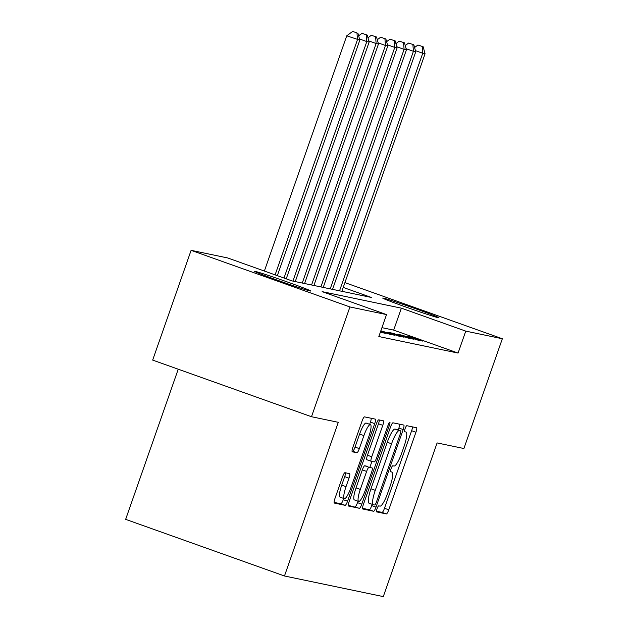 <?xml version="1.0" encoding="UTF-8"?>
<svg xmlns="http://www.w3.org/2000/svg" width="628" height="628" viewBox="0 0 628 628"><rect width="100%" height="100%" fill="white"/><g stroke="black" fill="none" stroke-linecap="round" stroke-linejoin="round"><path stroke-width="0.94" d="M377.043 508.743A3.195 0.652 109.6 0 0 376.612 511.891A3.195 0.652 109.6 0 0 376.627 511.891L386.353 513.924A4.569 0.926 109.6 0 0 388.771 509.803L415.94 432.229A4.569 0.926 109.6 0 0 416.56 427.731A4.569 0.926 109.6 0 0 416.537 427.731L406.811 425.698A3.195 0.652 109.6 0 0 405.115 428.586A3.195 0.652 109.6 0 0 404.683 431.726A3.195 0.652 109.6 0 0 404.699 431.734L405.955 431.993A14.617 2.967 109.6 0 1 406.041 432.017A14.617 2.967 109.6 0 1 404.055 446.398L401.794 452.859A14.617 2.967 109.6 0 1 394.039 466.039L392.775 465.78A3.195 0.652 109.6 0 0 391.079 468.661A3.195 0.652 109.6 0 0 390.647 471.809A3.195 0.652 109.6 0 0 390.663 471.816L391.919 472.075A14.617 2.967 109.6 0 1 392.005 472.099A14.617 2.967 109.6 0 1 390.019 486.48L387.759 492.941A14.617 2.967 109.6 0 1 380.003 506.121L378.739 505.862A3.195 0.652 109.6 0 0 377.043 508.743M255.164 271.375A29.783 0.816 -160.7 0 1 285.771 281.415A29.783 0.816 -160.7 0 1 310.75 291.015A29.783 0.816 -160.7 0 1 310.106 290.968A29.783 0.816 -160.7 0 1 279.507 280.936A29.783 0.816 -160.7 0 1 254.528 271.327A29.783 0.816 -160.7 0 1 255.164 271.375M383.347 298.112A29.783 0.816 -160.7 0 1 413.954 308.152A29.783 0.816 -160.7 0 1 438.925 317.752A29.783 0.816 -160.7 0 1 438.289 317.705A29.783 0.816 -160.7 0 1 407.682 307.673A29.783 0.816 -160.7 0 1 382.703 298.065A29.783 0.816 -160.7 0 1 383.347 298.112M344.968 472.688A4.569 0.926 109.6 0 0 342.55 476.809L334.928 498.569A4.569 0.926 109.6 0 0 334.308 503.067A4.569 0.926 109.6 0 0 334.332 503.075L345.125 505.32A4.569 0.926 109.6 0 0 347.551 501.207L374.72 423.633A4.569 0.926 109.6 0 0 375.34 419.135A4.569 0.926 109.6 0 0 375.316 419.127L364.515 416.874A4.569 0.926 109.6 0 0 362.089 420.995L352.889 447.285A4.569 0.926 109.6 0 0 352.269 451.775A4.569 0.926 109.6 0 0 352.292 451.783L356.908 452.749A4.569 0.926 109.6 0 0 359.334 448.627L363.902 435.596A12.222 2.481 109.6 0 1 370.457 424.599A12.222 2.481 109.6 0 1 368.801 436.617L350.911 487.681A12.222 2.481 109.6 0 1 344.364 498.687A12.222 2.481 109.6 0 1 346.02 486.661L348.995 478.151A4.569 0.926 109.6 0 0 349.615 473.661L344.968 472.688M344.913 282.616L502.345 338.751L463.904 448.518L437.104 442.928L383.292 596.6L284.476 575.986L338.288 422.314L311.488 416.725L349.929 306.959L191.108 250.329L227.697 257.959L292.083 280.92L371.321 297.444L343.226 287.428M502.345 338.751L465.756 331.121L401.371 308.16L322.133 291.635L386.518 314.589L349.929 306.959M386.518 314.589L378.833 336.545L458.071 353.069L465.756 331.121M363.384 504.504A4.569 0.926 109.6 0 0 362.764 509.002A4.569 0.926 109.6 0 0 362.788 509.01L373.589 511.263A4.569 0.926 109.6 0 0 376.007 507.141L403.176 429.568A4.569 0.926 109.6 0 0 403.796 425.07A4.569 0.926 109.6 0 0 403.773 425.062L392.971 422.817A4.569 0.926 109.6 0 0 390.545 426.93L363.384 504.504M359.357 508.288L348.564 506.042A4.569 0.926 109.6 0 1 348.532 506.035A4.569 0.926 109.6 0 1 349.152 501.536L376.321 423.963A4.569 0.926 109.6 0 1 378.747 419.842L383.363 420.807A4.569 0.926 109.6 0 1 383.394 420.815A4.569 0.926 109.6 0 1 382.774 425.313L371.752 456.768A4.569 0.926 109.6 0 0 371.132 461.266A4.569 0.926 109.6 0 0 371.156 461.274L374.225 461.91A4.569 0.926 109.6 0 0 376.651 457.788L388.12 425.038A3.195 0.652 109.6 0 1 389.831 422.157A3.195 0.652 109.6 0 1 389.399 425.305L361.783 504.174A4.569 0.926 109.6 0 1 359.357 508.288L348.305 505.352M417.157 339.936L422.754 341.098L412.023 337.275L406.426 336.106L417.157 339.936M407.839 337.99L413.428 339.159L402.697 335.328L397.108 334.167L407.839 337.99M398.513 336.043L404.11 337.212L393.379 333.389L387.782 332.22L398.513 336.043M380.741 331.089L389.195 334.104L394.784 335.266L380.851 330.775M380.333 332.251L385.466 333.327L380.568 331.576M458.071 353.069L393.685 330.116L381.942 327.667M178.234 369.217L125.655 519.356L284.476 575.986M311.488 416.725L152.667 360.095L191.108 250.329M393.685 330.116L401.371 308.16M412.023 337.275L411.764 338.013M402.697 335.328L402.438 336.066M393.379 333.389L393.12 334.12M384.053 331.443L383.794 332.181M376.455 511.223L382.06 512.393A4.569 0.926 109.6 0 0 384.485 508.272L411.646 430.698A4.569 0.926 109.6 0 0 412.502 426.883M398.191 430.007L398.882 428.037A4.569 0.926 109.6 0 0 399.738 424.222M362.537 508.319L369.295 509.732A4.569 0.926 109.6 0 0 371.721 505.611L372.169 504.315M374.696 505.014A3.195 0.652 109.6 0 0 376.392 502.133L400.232 434.042A3.195 0.652 109.6 0 0 400.672 430.894A3.195 0.652 109.6 0 0 400.648 430.887L399.322 430.612A14.617 2.967 109.6 0 0 391.566 443.792L375.269 490.335A14.617 2.967 109.6 0 0 373.283 504.716A14.617 2.967 109.6 0 0 373.362 504.739L374.696 505.014M396.394 429.371A3.195 0.652 109.6 0 0 396.378 429.364A3.195 0.652 109.6 0 0 396.362 429.356L400.648 430.887L396.378 429.364M369.076 503.209A14.617 2.967 109.6 0 1 368.997 503.185A14.617 2.967 109.6 0 1 370.975 488.804L387.272 442.261A14.617 2.967 109.6 0 1 395.036 429.081L396.362 429.356M371.109 461.25L366.87 459.743A4.569 0.926 109.6 0 1 366.846 459.735A4.569 0.926 109.6 0 1 367.459 455.237L378.48 423.782A4.569 0.926 109.6 0 0 379.328 419.967M371.925 461.431L369.916 467.161M357.991 501.199L357.489 502.643L361.783 504.174M360.323 489.416A12.222 2.481 109.6 0 0 358.666 501.434A12.222 2.481 109.6 0 0 365.213 490.437L371.517 472.444A4.569 0.926 109.6 0 0 372.137 467.954A4.569 0.926 109.6 0 0 372.114 467.946L369.044 467.303A4.569 0.926 109.6 0 0 366.626 471.424L360.323 489.416L356.029 487.885A12.222 2.481 109.6 0 0 354.373 499.904L358.666 501.434M356.029 487.885L362.332 469.893A4.569 0.926 109.6 0 1 364.758 465.772L367.82 466.416M355.063 506.765A4.569 0.926 109.6 0 0 357.489 502.643M344.364 498.687L340.07 497.156A12.222 2.481 109.6 0 1 341.726 485.13L344.709 476.621A4.569 0.926 109.6 0 0 345.557 472.813M370.457 424.599L366.163 423.068A12.222 2.481 109.6 0 0 359.609 434.066L363.902 435.596M352.033 451.1L352.622 451.218A4.569 0.926 109.6 0 0 355.048 447.097L359.609 434.066M369.656 424.308L370.426 422.102A4.569 0.926 109.6 0 0 371.274 418.287M334.072 502.384L340.839 503.789A4.569 0.926 109.6 0 0 343.257 499.676L343.689 498.444M341.875 291.306L425.07 53.741L422.738 53.254L339.544 290.819M423.146 46.739L417.926 45.012L423.146 46.739L425.07 53.741M422.212 46.543L422.738 53.254L415.43 50.648M414.574 47.508L417.926 45.012M332.55 289.359L415.744 51.794L413.412 51.308L330.218 288.872M413.828 44.792L408.6 43.065L413.828 44.792L415.744 51.794M412.894 44.596L413.412 51.308L406.112 48.701M405.248 45.569L408.6 43.065M323.232 287.42L406.426 49.848L404.094 49.361L320.9 286.933M404.503 42.845L399.282 41.118L404.503 42.845L406.426 49.848M403.569 42.649L404.094 49.361L396.786 46.755M395.93 43.622L399.282 41.118M313.906 285.473L397.1 47.901L394.769 47.422L311.574 284.986M395.185 40.906L389.957 39.179L395.185 40.906L397.1 47.901M394.251 40.71L394.769 47.422L387.468 44.816M386.605 41.676L389.957 39.179M304.588 283.526L387.782 45.962L385.451 45.475L302.256 283.04M385.859 38.96L380.639 37.233L385.859 38.96L387.782 45.962M384.925 38.763L385.451 45.475L378.142 42.869M377.287 39.737L380.639 37.233M295.262 281.587L378.456 44.015L376.125 43.528L292.931 281.101M376.541 37.013L371.313 35.286L376.541 37.013L378.456 44.015M375.607 36.816L376.125 43.528L368.817 40.922M367.961 37.79L371.313 35.286M286.227 278.832L369.138 42.068L366.807 41.581L283.997 278.039M367.215 35.066L361.987 33.347L367.215 35.066L369.138 42.068M366.281 34.878L366.807 41.581L359.499 38.983M358.635 35.843L361.987 33.347M277.333 275.661L359.813 40.129L346.75 35.812L264.372 271.037M356.963 32.931L352.669 31.4L356.963 32.931L357.481 39.642L275.103 274.868M357.889 33.127L359.813 40.129M346.75 35.812L352.669 31.4M390.506 471.573L391.919 472.075M411.646 430.698L415.94 432.229M384.485 508.272L388.771 509.803M382.06 512.393L386.353 513.924M398.882 428.037L403.176 429.568M371.721 505.611L376.007 507.141M369.295 509.732L373.589 511.263M395.036 429.081L399.322 430.612M387.272 442.261L391.566 443.792M370.975 488.804L375.269 490.335M378.48 423.782L382.774 425.313M367.459 455.237L371.752 456.768M388.183 424.866L389.399 425.305M364.758 465.772L369.044 467.303M362.332 469.893L366.626 471.424M344.709 476.621L348.995 478.151M341.726 485.13L346.02 486.661M355.048 447.097L359.334 448.627M352.622 451.218L356.908 452.749M370.426 422.102L374.72 423.633M343.257 499.676L347.551 501.207M340.839 503.789L345.125 505.32M390.506 471.565L392.005 472.099M368.997 503.185L373.283 504.716M366.846 459.735L371.132 461.266"/></g></svg>
